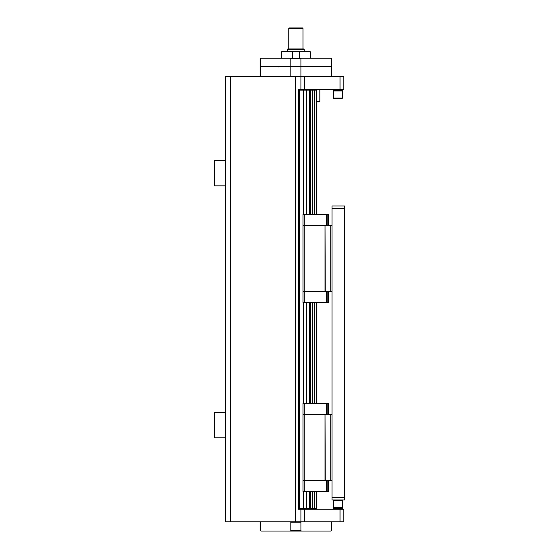 <?xml version="1.0" encoding="UTF-8"?>
<svg xmlns="http://www.w3.org/2000/svg" width="559" height="559" viewBox="0 0 559 559"><rect width="100%" height="100%" fill="white"/><g stroke="black" fill="none" stroke-linecap="round" stroke-linejoin="round"><path stroke-width="0.84" d="M304.278 49.367L303.858 48.947L287.899 48.947L287.48 49.367L304.278 49.367L304.278 51.47M303.02 28.369L302.601 27.95L289.157 27.95L288.737 28.369L303.02 28.369L303.02 48.947M299.435 58.185L299.435 51.889L300.036 51.47L309.539 51.47L310.14 51.889L310.14 58.185M310.14 51.889L310.573 51.889L310.538 53.538M310.573 58.185L310.573 53.147M310.511 53.902L310.538 56.131M309.539 51.47L310.573 51.889M281.617 58.185L281.617 51.889L282.218 51.47L291.721 51.47L292.322 51.889L292.322 58.185M292.322 51.889L299.435 51.889M291.721 51.47L300.036 51.47M281.177 58.185L281.177 51.889L281.617 51.889M281.177 51.889L282.218 51.47M319.818 89.265L319.818 101.445L319.399 101.864L316.876 101.864M319.818 101.445L316.876 101.445M260.543 66.584L260.18 66.584L260.18 76.248L260.543 76.248L260.543 66.584L290.827 66.584L260.543 66.584L260.543 58.604A86.163 60.924 90 0 1 261.039 58.185L260.18 58.604L260.18 66.584L260.543 66.584M301.427 76.667A86.163 60.924 -90 0 1 300.924 76.248L300.924 66.584L290.827 66.584L290.827 76.248A86.163 60.924 90 0 1 290.331 76.667M300.924 66.584L331.214 66.584L300.924 66.584L300.924 58.604A86.163 60.924 -90 0 1 301.427 58.185L290.331 58.185A86.163 60.924 90 0 1 290.827 58.604L290.827 66.584L300.924 66.584M301.427 58.185L331.152 58.185L331.571 58.604L331.214 76.248A86.163 60.924 -90 0 1 330.711 76.667M278.787 67.003L278.368 66.584M261.039 58.185L290.331 58.185M261.039 76.667A86.163 60.924 90 0 1 260.543 76.248M260.543 58.604L260.18 58.604M300.924 76.248L290.827 76.248M300.924 58.604L290.827 58.604M330.711 58.185A86.163 60.924 -90 0 1 331.214 58.604L331.214 66.584L331.571 66.584L331.571 76.248L331.214 76.248M331.571 58.604L331.214 58.604M342.492 90.104L342.073 90.523L333.674 90.523L333.255 90.104L342.492 90.104L342.492 89.265M333.255 90.942L333.674 90.523L333.255 90.942L342.492 90.942L342.492 98.084L333.255 98.084L333.255 90.942L333.255 98.084L333.674 98.503L342.073 98.503L342.492 98.084L342.492 90.942L342.073 90.523L342.492 90.942M342.492 509.214L342.073 507.949L342.492 507.53L333.255 507.53L333.674 507.949L333.255 508.376L333.674 507.949L342.073 507.949L342.492 508.376L333.255 508.376L333.255 509.214M342.073 507.949L342.492 507.53L342.492 500.396L333.255 500.396L333.255 507.53L333.255 500.396L333.674 499.977L333.255 500.396M300.917 76.667L300.917 89.265L304.655 89.265L304.655 76.667L225.326 76.667L225.326 412.626L214.404 412.626L214.404 437.823L225.326 437.823L225.326 521.813L300.917 521.813L300.917 509.214L298.401 509.214L298.401 508.376L298.401 509.214M298.401 89.265L298.401 90.104L298.401 89.265L300.917 89.265L300.917 90.104M300.917 508.376L300.917 509.214L340.019 509.214L340.019 521.813L304.655 521.813L304.655 509.214M295.669 76.667L295.669 521.813M316.876 214.579L316.876 90.104L298.401 90.104L298.401 508.376L316.876 508.376L316.876 491.41M225.326 185.854L214.404 185.854L214.404 160.657L225.326 160.657M225.326 437.823L225.326 412.626M299.659 508.376L299.659 90.104M306.709 508.376L306.709 491.41M306.709 403.556L306.709 302.426M306.709 214.579L306.709 90.104M309.553 508.376L309.553 491.41M309.553 403.556L309.553 302.426M309.553 214.579L309.553 90.104M310.518 403.556L310.518 302.426M310.518 214.579L310.518 90.104M310.518 508.376L310.518 491.41M312.544 508.376L312.544 491.41M312.544 214.579L312.544 90.104M312.544 403.556L312.544 302.426M312.579 214.579L312.579 90.104M312.579 403.556L312.579 302.426M312.579 508.376L312.579 491.41M314.444 508.376L314.444 491.41M314.444 403.556L314.444 302.426M314.444 214.579L314.444 90.104M316.583 508.376L316.583 491.41M314.479 508.376L314.479 491.41M314.479 403.556L314.479 302.426M314.479 214.579L314.479 90.104M316.583 214.579L316.583 90.104M316.583 403.556L316.583 302.426M300.917 521.813L304.655 521.813M340.019 521.813L343.75 521.813L343.75 509.214L340.019 509.214M323.172 214.579L325.694 214.579M327.826 225.494L327.826 214.579L303.02 214.579L303.02 291.512L325.024 291.512L325.024 225.494L304.278 225.494L304.278 291.512M327.826 214.579L328.496 214.579L328.496 225.494M327.826 291.512L327.826 302.426L303.02 302.426L303.02 291.512M326.561 291.512L326.561 302.426M327.826 302.426L328.496 302.426L328.496 291.512M304.306 291.512L304.306 302.426M303.02 225.494L304.278 225.494M304.306 225.494L304.306 214.579M326.561 225.494L326.561 214.579M325.024 291.512L331.997 291.512M325.024 225.494L325.275 291.512M325.275 225.494L330.732 225.494L330.732 291.512M330.732 225.494L331.997 225.494M303.523 403.556L303.523 302.426M303.523 214.579L303.523 90.104M303.523 508.376L303.523 491.41M316.876 403.556L316.876 302.426M323.172 403.556L325.694 403.556M327.826 480.488L327.826 491.41L328.496 491.41L328.496 480.488M327.826 491.41L303.02 491.41L303.02 480.488L325.024 480.488L325.024 414.471L304.278 414.471L304.278 480.488M326.561 480.488L326.561 491.41M304.306 480.488L304.306 491.41M327.826 414.471L327.826 403.556L328.496 403.556L328.496 414.471M304.306 414.471L304.306 403.556L303.02 403.556L303.02 480.488M303.02 414.471L304.278 414.471M326.561 414.471L326.561 403.556L304.306 403.556M327.826 403.556L326.561 403.556M325.024 480.488L331.997 480.488M325.024 414.471L325.275 480.488M325.275 414.471L330.732 414.471L330.732 480.488M330.732 414.471L331.997 414.471M344.596 497.454L331.997 497.454L331.997 499.977L344.596 499.977L344.596 206.005L331.997 206.005L331.997 208.528L344.596 208.528M331.997 208.528L331.997 497.454M330.711 531.05L331.571 530.631L331.571 522.232L331.214 522.232L331.214 530.631A86.163 60.924 -90 0 1 330.711 531.05L301.427 531.05A86.163 60.924 -90 0 1 300.924 530.631L300.924 522.232A86.163 60.924 -90 0 1 301.427 521.813M290.331 521.813A86.163 60.924 90 0 1 290.827 522.232L290.827 530.631A86.163 60.924 90 0 1 290.331 531.05L301.427 531.05M290.331 531.05L261.039 531.05A86.163 60.924 90 0 1 260.543 530.631L260.543 522.232A86.163 60.924 90 0 1 261.039 521.813M260.543 530.631L261.039 531.05M331.214 530.631L331.571 530.631M330.711 521.813A86.163 60.924 -90 0 1 331.214 522.232M290.827 530.631L300.924 530.631M290.827 522.232L300.924 522.232M260.18 530.631L260.18 522.232L260.543 522.232M343.75 89.265L343.75 76.667L340.019 76.667L340.019 89.265L343.75 89.265M304.655 89.265L340.019 89.265M304.655 76.667L340.019 76.667M230.364 521.813L230.364 76.667M287.48 51.47L287.48 49.367M288.737 48.947L288.737 28.369M312.97 67.003L313.389 66.584M260.599 76.667L260.18 76.248M331.152 76.667L331.571 76.248M333.255 90.104L333.255 89.265M342.492 500.396L342.073 499.977L342.492 500.396L342.492 507.53M333.674 507.949L333.255 507.53M331.152 521.813L331.571 522.232M260.599 521.813L260.18 522.232M306.374 509.214L306.374 508.376"/></g></svg>
